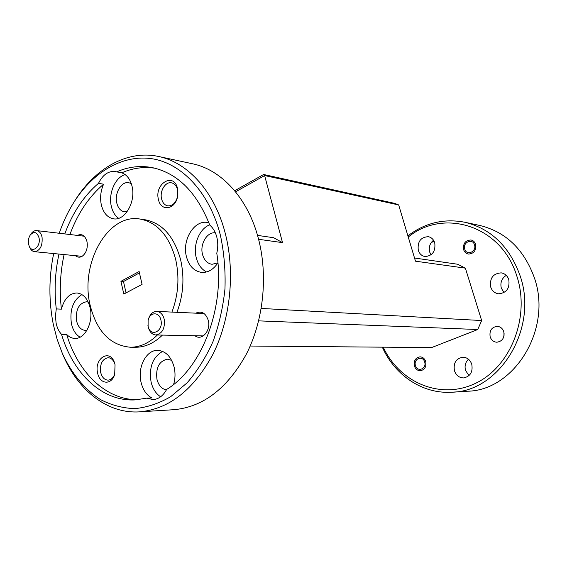 <?xml version="1.0" encoding="UTF-8"?>
<svg xmlns="http://www.w3.org/2000/svg" width="567" height="567" viewBox="0 0 567 567"><rect width="100%" height="100%" fill="white"/><g stroke="black" fill="none" stroke-linecap="round" stroke-linejoin="round"><path stroke-width="0.85" d="M474.508 244.831C472.552 237.821 462.353 242.414 464.749 249.168C466.634 256.164 476.911 251.656 474.508 244.831M424.669 362.022C422.84 355.013 413.223 358.769 415.455 365.559C417.227 372.54 426.916 368.883 424.669 362.022M160.886 319.951C159.214 311.46 149.716 311.963 148.107 320.49L148.1 326.266C150.354 337.833 163.842 331.334 160.886 319.951M148.107 320.49L148.242 319.894C149.759 314.423 152.594 311.595 156.747 311.396C160.404 311.815 162.885 314.416 164.203 319.214C165.174 328.35 162.396 333.602 155.854 334.969C152.091 334.615 149.553 331.986 148.235 327.095L147.923 325.33M39.003 237.729C36.947 231.896 34.02 231.003 30.221 235.064C28.556 237.743 28.01 240.769 28.584 244.129L29.13 245.943C32.05 253.966 41.115 246.532 39.003 237.729M30.221 235.064L31.079 233.802C32.695 231.492 34.559 230.422 36.657 230.592C39.329 231.081 41.129 233.25 42.05 237.119C42.716 245.773 40.207 250.628 34.53 251.684C32.447 251.408 30.838 249.962 29.711 247.361L29.13 245.943M158.462 199.605C160.844 211.845 175.338 209.733 177.591 196.515L177.492 188.421C173.863 171.794 154.089 183.758 158.462 199.605M177.832 195.098L177.535 189.633C176.486 185.792 174.48 183.524 171.525 182.829C165.458 181.355 159.469 191.185 161.609 198.982C162.665 202.915 164.721 205.211 167.775 205.871C172.552 206.055 175.827 202.915 177.606 196.451M97.623 373.065C99.629 384.433 111.678 385.51 114.69 374.326L115.051 364.765L114.662 363.291C110.402 348.23 93.86 358.018 97.623 373.065M114.803 363.766C113.315 359.882 111.054 357.869 108.021 357.713C102.251 359.067 99.799 363.95 100.678 372.37C101.961 377.331 104.42 379.918 108.063 380.138C111.104 379.883 113.357 377.785 114.832 373.844M75.361 255.667C79.082 258.453 82.47 257.383 85.539 252.457C87.226 249.055 87.701 245.44 86.957 241.613L86.737 240.72C84.724 235.248 81.62 233.476 77.424 235.411M194.97 335.742C201.795 341.291 211.158 330.604 208.266 320.362C205.715 312.977 201.554 310.581 195.792 313.168M131.31 183.644L128.844 182.702C121.466 180.965 114.258 193.304 116.802 203.078C118.099 208.132 120.651 211.052 124.456 211.831L127.079 211.725M58.968 254.066C55.042 272.273 54.141 290.566 56.275 308.93L61.42 309.15C64.277 298.667 69.45 293.267 76.963 292.969C83.434 293.798 87.835 298.774 90.153 307.888C93.59 322.141 85.007 339.137 74.957 338.421C71.903 338.343 69.146 337.025 66.7 334.48L61.548 334.388C73.129 373.745 102.351 401.748 135.208 399.898L146.704 398.169L153.168 399.579C158.732 399.125 163.232 395.738 166.655 389.423C202.086 368.118 225.468 307.045 216.785 253.229C218.082 247.765 218.104 242.421 216.835 237.19C215.481 232.009 213.121 227.969 209.747 225.078C196.841 192.419 177.762 173.282 152.509 167.662C140.325 165.33 128.39 166.733 116.696 171.872L115.377 171.539C108.432 170.766 102.804 174.693 98.502 183.318L103.577 184.204C100.642 190.923 99.891 197.812 101.33 204.857C103.371 212.951 107.425 217.6 113.485 218.805C124.86 221.144 136.123 201.618 132.019 186.132C130.212 179.087 126.788 174.65 121.749 172.829C132.586 168.087 143.671 166.556 155.004 168.222M125.201 174.629C115.285 177.046 108.148 193.595 111.338 206.381C112.627 211.817 115.058 215.793 118.638 218.316M88.232 302.098L86.453 301.757C78.827 303.288 75.524 309.653 76.559 320.844C78.033 326.748 80.911 329.916 85.199 330.363L87.006 330.15M56.275 308.93L55.438 316.046L56.105 323.112C57.097 327.783 58.911 331.539 61.548 334.388M81.931 294.578C73.072 300.212 69.564 309.873 71.407 323.566C72.874 330.072 75.758 334.615 80.06 337.188M171.645 360.357L167.393 359.195C159.121 361.059 155.642 367.742 156.946 379.259C158.569 385.411 161.715 388.962 166.393 389.919M173.63 384.419C175.274 378.77 175.451 373.036 174.154 367.218C171.177 356.593 165.684 350.973 157.669 350.356C146.236 349.874 137.313 367.239 141.034 382.222C142.863 389.784 146.449 395.022 151.793 397.921L146.704 398.169M162.637 351.398C152.729 357.139 148.873 367.31 151.056 381.903C152.707 388.756 155.897 393.718 160.617 396.787M215.354 232.831C207.075 231.634 199.676 244.207 202.518 254.406C204.148 260.232 207.316 263.52 212.023 264.286L217.898 262.875C213.412 269.594 207.969 272.777 201.59 272.415C194.07 271.253 189.017 265.994 186.437 256.645C181.894 240.139 194.127 219.833 207.437 222.448L208.876 222.746M209.67 224.844C199.378 228.685 192.844 244.859 196.246 257.716C198.032 264.576 201.469 269.325 206.558 271.969M176.932 312.318C183.403 295.131 184.636 277.61 180.625 259.736C174.119 236.368 162.24 223.037 144.989 219.748L139.95 219.025C107.751 213.249 79.933 263.549 90.075 304.954C96.652 331.263 110.097 345.36 130.396 347.238C140.042 347.217 149.036 343.134 157.385 335.005M171.914 312.084C178.399 294.805 179.64 277.185 175.628 259.218C169.115 235.716 157.222 222.321 139.95 219.025M503.765 331.652C504.722 337.797 502.419 341.327 496.841 342.227C493.609 341.972 491.383 340.186 490.172 336.869C489.236 330.646 491.603 327.131 497.28 326.33C500.42 326.649 502.582 328.421 503.765 331.652M475.635 244.327C476.365 250.465 473.955 253.711 468.399 254.059C466.074 253.577 464.479 252.117 463.629 249.664C462.92 243.47 465.372 240.245 471 239.983C473.254 240.486 474.799 241.939 475.635 244.327M425.739 361.611C426.533 366.799 424.718 369.847 420.282 370.761C417.432 370.641 415.469 369.039 414.406 365.963C413.619 360.725 415.476 357.678 419.977 356.834C422.755 356.997 424.676 358.585 425.739 361.611M431.026 254.867L429.701 252.117C428.567 247.269 429.843 243.3 433.521 240.217M434.74 242.811C435.739 251.365 432.479 255.944 424.952 256.532C421.699 255.901 419.481 253.832 418.297 250.331C417.333 241.677 420.671 237.126 428.326 236.687C431.444 237.375 433.585 239.416 434.74 242.811M504.056 292.572L501.341 288.242C500.037 282.692 501.675 278.404 506.239 275.371M508.776 279.545C509.967 288.256 506.565 293.004 498.57 293.798C494.729 293.224 492.106 290.963 490.703 287.037C489.548 278.191 493.056 273.464 501.228 272.862C504.892 273.528 507.401 275.753 508.776 279.545M469.001 375.616L465.535 370.442C464.416 365.977 465.387 362.242 468.462 359.237M471.779 364.319C473.034 371.973 470.305 376.509 463.593 377.927C459.164 377.792 456.116 375.404 454.451 370.754C453.224 362.979 456.052 358.457 462.92 357.196C467.187 357.43 470.142 359.804 471.779 364.319M53.674 253.548C48.776 277.504 48.67 301.183 53.341 324.593L57.203 339.569L62.448 353.666C71.633 373.469 84.589 389.352 100.309 399.487C111.217 405.143 122.699 408.19 134.748 408.63C146.931 407.475 158.888 403.506 170.632 396.723L187.103 382.845C197.224 371.172 205.849 357.437 212.972 341.639C219.039 324.955 223.029 307.399 224.957 288.993C225.609 270.502 224.093 252.591 220.407 235.277C209.698 193.049 182.454 163.891 152.814 158.866C123.082 153.955 93.016 171.844 73.696 202.596C67.856 211.959 63.036 222.179 59.23 233.264M73.696 202.596L74.759 200.909C94.937 168.314 127.299 149.638 158.632 156.492C188.038 162.424 215.006 192.1 225.482 234.221C235.248 272.84 230.408 319.193 213.05 354.042C193.652 389.855 169.172 409.119 139.61 411.848C107.61 413.988 78.366 390.72 63.242 355.502L62.448 353.666M139.61 411.848L173.998 409.686C203.248 407 227.395 388.438 246.432 354.006C263.478 320.504 268.163 276.001 258.474 238.842C248.077 198.322 221.435 169.618 192.319 163.728L158.632 156.492M383.242 347.174C399.466 382.321 440.183 400.217 475.238 383.462C510.449 367.189 530.471 317.194 516.87 276.193C501.561 225.468 443.628 207.926 408.261 237.034M407.9 235.829C425.03 222.866 443.94 218.323 464.642 222.214C490.937 228.621 509.386 246.376 519.996 275.477C538.778 328.024 499.761 391.62 451.984 392.194C422.571 394.221 394.823 375.276 382.321 347.167M451.984 392.194L467.406 391.223C514.46 390.613 552.733 328.683 534.249 277.476C523.809 249.104 505.644 231.768 479.76 225.46L464.642 222.214M139.447 272.925L123.486 281.53L126.037 292.877M123.486 281.53L120.941 281.338L139.121 271.515L142.076 284.393L123.797 294.067L120.941 281.338M98.502 183.318C83.796 195.913 72.562 212.781 64.787 233.916M103.577 184.204C88.891 196.721 77.665 213.49 69.904 234.518M64.092 254.569C60.173 272.684 59.287 290.878 61.42 309.15M66.7 334.48C78.005 372.59 105.93 400.068 137.76 399.714M414.527 258.02L457.583 264.229L465.379 268.148L481.652 320.539L477.747 329.519L431.586 347.585L250.189 346.04M257.524 235.39L273.634 237.715L282.529 242.633L258.587 239.295M282.529 242.633L264.619 175.543L398.679 204.949L415.469 261.181L465.379 268.148M261.238 308.434L481.652 320.539M477.747 329.519L258.665 320.865M430.736 243.342L433.883 240.805M234.674 190.739L263.62 174.487L394.696 203.376L398.679 204.949M263.62 174.487L264.619 175.543L235.56 191.823M433.394 241.599L432.189 241.393M504.02 335.862L504.091 333.148M116.696 171.872L121.749 172.829M130.396 347.238L135.485 347.273C145.124 347.245 154.104 343.191 162.431 335.104M156.747 311.396L204.12 313.551M155.854 334.969L203.305 335.905M36.657 230.592L84.171 236.205M34.53 251.684L82.123 256.327"/></g></svg>
